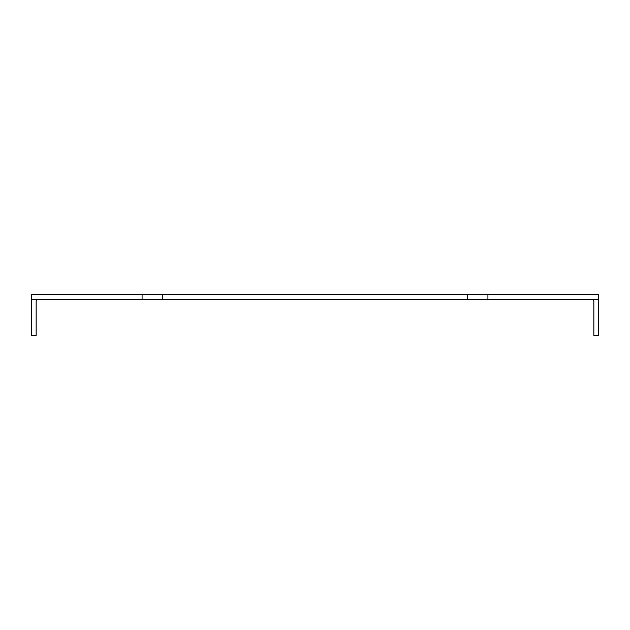 <?xml version="1.0" encoding="UTF-8"?>
<svg xmlns="http://www.w3.org/2000/svg" width="630" height="630" viewBox="0 0 630 630"><rect width="100%" height="100%" fill="white"/><g stroke="black" fill="none" stroke-linecap="round" stroke-linejoin="round"><path stroke-width="0.94" d="M467.57 294.659L598.5 294.659L598.5 299.297L467.57 299.297L467.57 294.659L162.43 294.659L162.43 299.297L467.57 299.297M162.43 299.297L31.5 299.297L31.5 294.659L162.43 294.659M142.081 299.297L142.081 294.659M38.501 299.297A2.362 2.362 0 0 0 36.138 301.652L36.138 335.341L31.5 335.341L31.5 301.652A7.001 7.001 0 0 1 31.91 299.297M598.091 299.297A7.001 7.001 0 0 1 598.5 301.652L598.5 335.341L593.862 335.341L593.862 301.652A2.362 2.362 0 0 0 591.499 299.297M487.919 294.659L487.919 299.297"/></g></svg>
